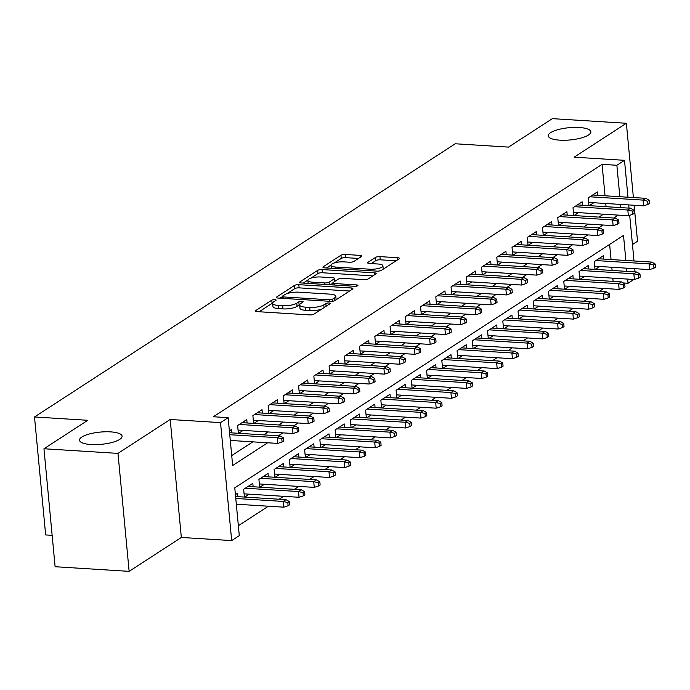 <?xml version="1.0" encoding="UTF-8"?>
<svg xmlns="http://www.w3.org/2000/svg" width="690" height="690" viewBox="0 0 690 690"><rect width="100%" height="100%" fill="white"/><g stroke="black" fill="none" stroke-linecap="round" stroke-linejoin="round"><path stroke-width="1.03" d="M274.87 299.607A2.294 0.664 -5.4 0 0 271.791 300.159L255.887 310.483A3.286 0.94 -5.4 0 0 255.533 310.974A3.286 0.94 -5.4 0 0 257.301 311.639L309.612 314.907A3.286 0.94 -5.4 0 0 314.01 314.114L329.906 303.79A2.294 0.664 -5.4 0 0 330.165 303.453A2.294 0.664 -5.4 0 0 328.923 302.988A2.294 0.664 -5.4 0 0 325.844 303.54L323.782 304.877A10.505 3.019 -5.4 0 1 309.698 307.404L305.334 307.128A10.505 3.019 -5.4 0 1 299.667 305.006A10.505 3.019 -5.4 0 1 300.823 303.436L302.884 302.108A2.294 0.664 -5.4 0 0 303.134 301.763A2.294 0.664 -5.4 0 0 301.901 301.297A2.294 0.664 -5.4 0 0 298.813 301.849L296.76 303.186A10.505 3.019 -5.4 0 1 282.667 305.713L278.312 305.437A10.505 3.019 -5.4 0 1 272.645 303.324A10.505 3.019 -5.4 0 1 273.801 301.754L275.853 300.417A2.294 0.664 -5.4 0 0 276.112 300.072A2.294 0.664 -5.4 0 0 274.87 299.607M272.654 303.1A2.294 0.664 -5.4 0 0 272.093 303.35L259.147 311.751M299.676 304.782A2.294 0.664 -5.4 0 0 299.115 305.04L297.062 306.377L296.76 303.186M559.788 140.165A21.399 6.15 -5.4 0 0 590.856 131.816A21.399 6.15 -5.4 0 0 579.307 127.495A21.399 6.15 -5.4 0 0 548.248 135.844A21.399 6.15 -5.4 0 0 559.788 140.165M91.028 444.533A21.399 6.15 -5.4 0 0 122.096 436.192A21.399 6.15 -5.4 0 0 110.547 431.871A21.399 6.15 -5.4 0 0 79.488 440.211A21.399 6.15 -5.4 0 0 91.028 444.533M361.448 256.525A3.286 0.94 -5.4 0 0 361.802 256.042A3.286 0.94 -5.4 0 0 360.033 255.378L345.362 254.455A3.286 0.94 -5.4 0 0 340.955 255.248L323.3 266.711A3.286 0.94 -5.4 0 0 322.937 267.203A3.286 0.94 -5.4 0 0 324.705 267.867L377.016 271.136A3.286 0.94 -5.4 0 0 381.423 270.342L399.079 258.879A3.286 0.94 -5.4 0 0 399.441 258.388A3.286 0.94 -5.4 0 0 397.664 257.732L379.94 256.62A3.286 0.94 -5.4 0 0 375.541 257.413L367.986 262.321A3.286 0.94 -5.4 0 0 367.623 262.804A3.286 0.94 -5.4 0 0 369.392 263.468L378.18 264.02A8.78 2.527 -5.4 0 1 382.924 265.788A8.78 2.527 -5.4 0 1 370.176 269.221L335.737 267.065A8.78 2.527 -5.4 0 1 331.002 265.288A8.78 2.527 -5.4 0 1 343.749 261.864L349.485 262.226A3.286 0.94 -5.4 0 0 353.884 261.432L361.448 256.525M605.035 195.779L602.068 164.349L616.869 165.272L624.493 160.322L627.978 197.219M43.962 448.759L117.981 453.382L129.133 571.355L55.114 566.723L43.962 448.759L87.794 420.296L34.5 416.967L455.236 143.77L508.53 147.108L552.362 118.646L626.373 123.277L574.166 157.173L624.493 160.322M129.133 571.355L181.341 537.45L170.189 419.486L117.981 453.382M170.189 419.486L220.524 422.625L228.14 417.683L232.659 465.509L267.66 442.782M602.068 164.349L213.339 416.751L228.14 417.683M298.822 284.677A3.286 0.94 -5.4 0 0 294.423 285.462L276.768 296.933A3.286 0.94 -5.4 0 0 276.405 297.416A3.286 0.94 -5.4 0 0 278.173 298.08L330.484 301.349A3.286 0.94 -5.4 0 0 334.883 300.564L352.538 289.101A3.286 0.94 -5.4 0 0 352.901 288.61A3.286 0.94 -5.4 0 0 351.132 287.946L298.822 284.677L299.124 287.859A3.286 0.94 -5.4 0 0 294.725 288.653L287.135 293.578M300.029 281.822L317.685 270.359A3.286 0.94 -5.4 0 1 322.092 269.566L374.403 272.835A3.286 0.94 -5.4 0 1 376.171 273.499A3.286 0.94 -5.4 0 1 375.809 273.99L368.253 278.898A3.286 0.94 -5.4 0 1 363.854 279.683L342.637 278.363A3.286 0.94 -5.4 0 0 338.238 279.148L333.218 282.408A3.286 0.94 -5.4 0 0 332.856 282.891A3.286 0.94 -5.4 0 0 334.633 283.555L356.721 284.936A2.294 0.664 -5.4 0 1 357.955 285.401A2.294 0.664 -5.4 0 1 354.626 286.298L301.444 282.978A3.286 0.94 -5.4 0 1 299.667 282.314A3.286 0.94 -5.4 0 1 300.029 281.822L300.115 282.728M632.454 244.536L637.525 241.241L634.127 205.258M633.394 197.556L626.373 123.277M595.298 269.419L599.791 266.504M580.057 279.312L584.542 276.405M564.817 289.214L569.302 286.298M549.568 299.106L554.053 296.2M534.327 309.008L538.812 306.093M519.078 318.909L523.563 315.994M503.838 328.802L508.323 325.896M488.589 338.704L493.074 335.788M473.349 348.605L477.834 345.69M458.1 358.498L462.593 355.591M442.859 368.4L447.344 365.484M427.619 378.301L432.104 375.386M412.37 388.194L416.855 385.279M397.13 398.096L401.615 395.18M381.88 407.988L386.365 405.082M366.64 417.89L371.125 414.975M351.391 427.791L355.876 424.876M336.151 437.684L340.636 434.778M320.902 447.586L325.395 444.671M305.661 457.487L310.146 454.572M290.421 467.38L294.906 464.474M275.172 477.282L279.657 474.366M259.932 487.183L264.417 484.268M244.683 497.076L249.168 494.161M231.857 432.88L231.53 429.473L229.391 430.871M247.098 422.987L246.779 419.58L237.627 425.514L238.361 433.294M262.338 413.086L262.019 409.679L252.876 415.622L253.61 423.393M277.587 403.193L277.268 399.777L268.117 405.72L268.85 413.491M292.827 393.291L292.508 389.885L283.366 395.819L284.099 403.598M308.076 383.39L307.749 379.983L298.606 385.926L299.339 393.697M323.317 373.497L322.998 370.082L313.846 376.024L314.588 383.795M338.566 363.596L338.238 360.189L329.096 366.123L329.829 373.902M353.806 353.694L353.487 350.287L344.336 356.23L345.078 364.001M369.055 343.801L368.727 340.394L359.585 346.328L360.318 354.108M384.296 333.9L383.976 330.493L374.825 336.435L375.558 344.207M399.536 323.998L399.217 320.591L390.074 326.534L390.807 334.305M414.785 314.105L414.466 310.698L405.315 316.632L406.048 324.412M430.025 304.204L429.706 300.797L420.564 306.74L421.297 314.511M445.274 294.311L444.947 290.895L435.804 296.838L436.537 304.609M460.515 284.409L460.195 281.002L451.044 286.937L451.786 294.716M475.764 274.508L475.436 271.101L466.293 277.044L467.027 284.815M491.004 264.615L490.685 261.208L481.534 267.142L482.276 274.922M506.253 254.714L505.925 251.307L496.783 257.241L497.516 265.02M521.493 244.812L521.174 241.405L512.023 247.348L512.756 255.119M536.734 234.919L536.415 231.512L527.272 237.446L528.005 245.226M551.983 225.018L551.664 221.611L542.513 227.553L543.246 235.325M567.223 215.125L566.904 211.709L557.761 217.652L558.495 225.423M582.472 205.223L582.144 201.816L573.002 207.75L573.735 215.53M231.728 455.573L252.859 441.859M263.615 434.873L268.099 431.957M278.863 424.971L283.349 422.056M294.104 415.07L298.589 412.163M309.344 405.177L313.829 402.261M324.593 395.275L329.078 392.36M339.834 385.382L344.319 382.467M355.083 375.481L359.568 372.565M370.323 365.579L374.808 362.673M385.572 355.686L390.057 352.771M400.812 345.785L405.297 342.87M416.061 335.883L420.546 332.977M431.302 325.99L435.787 323.075M446.542 316.089L451.036 313.174M461.791 306.188L466.276 303.281M477.032 296.295L481.517 293.379M492.281 286.393L496.766 283.478M507.521 276.5L512.006 273.585M522.77 266.599L527.255 263.684M538.01 256.697L542.495 253.791M553.259 246.804L557.744 243.889M568.5 236.903L572.985 233.988M583.74 227.001L588.234 224.095M598.989 217.109L603.474 214.193M606.07 206.698L605.768 203.49M238.654 433.311L243.139 430.396M253.903 423.41L258.388 420.495M269.143 413.508L273.628 410.602M284.392 403.615L288.877 400.7M299.632 393.714L304.118 390.807M314.882 383.821L319.366 380.906M330.122 373.92L334.607 371.004M345.362 364.018L349.856 361.112M360.611 354.125L365.096 351.21M375.852 344.224L380.337 341.309M391.101 334.322L395.586 331.416M406.341 324.429L410.826 321.514M421.59 314.528L426.075 311.613M436.83 304.635L441.315 301.72M452.079 294.734L456.564 291.818M467.32 284.832L471.805 281.925M482.56 274.939L487.054 272.024M497.809 265.038L502.294 262.122M513.05 255.136L517.534 252.23M528.298 245.243L532.784 242.328M543.539 235.342L548.024 232.427M558.788 225.44L563.273 222.534M574.028 215.547L578.513 212.632M589.277 205.646L593.762 202.739M588.984 205.629L588.242 197.858L597.393 191.915L597.712 195.322M238.352 525.72L268.393 506.219M279.148 499.232L283.633 496.317M294.397 489.331L298.882 486.424M309.637 479.438L314.123 476.523M324.887 469.536L329.372 466.621M340.127 459.635L344.612 456.728M355.376 449.742L359.861 446.827M370.616 439.841L375.101 436.925M385.857 429.948L390.35 427.032M401.106 420.046L405.591 417.131M416.346 410.145L420.831 407.238M431.595 400.252L436.08 397.337M446.835 390.35L451.32 387.435M462.084 380.449L466.569 377.542M477.325 370.556L481.81 367.641M492.574 360.654L497.059 357.739M507.814 350.753L512.299 347.846M523.063 340.86L527.548 337.945M538.303 330.959L542.789 328.052M553.544 321.066L558.029 318.15M568.793 311.164L573.278 308.249M584.033 301.263L588.518 298.356M599.282 291.37L603.767 288.454M613.134 281.382L612.823 278.173M612.099 270.463L611.797 267.254M611.064 259.552L609.632 244.415M237.878 496.653L237.558 493.247L235.419 494.635M244.389 497.059L243.656 489.288L252.807 483.345L253.127 486.752M259.638 487.157L258.905 479.386L268.048 473.443L268.367 476.859M274.879 477.264L274.146 469.485L283.288 463.551L283.616 466.957M290.128 467.363L289.386 459.592L298.537 453.649L298.856 457.056M305.368 457.461L304.635 449.69L313.778 443.748L314.105 447.163M320.609 447.568L319.875 439.789L329.027 433.855L329.346 437.262M335.858 437.667L335.124 429.896L344.267 423.953L344.595 427.36M351.098 427.774L350.365 419.994L359.516 414.06L359.835 417.467M366.347 417.873L365.614 410.102L374.756 404.159L375.075 407.566M381.587 407.971L380.854 400.2L390.005 394.257L390.324 397.664M396.836 398.078L396.103 390.298L405.246 384.365L405.565 387.771M412.077 388.177L411.344 380.406L420.486 374.463L420.814 377.87M427.326 378.275L426.584 370.504L435.735 364.562L436.054 367.977M442.566 368.382L441.833 360.603L450.975 354.669L451.303 358.076M457.815 358.481L457.073 350.71L466.224 344.767L466.543 348.174M473.055 348.588L472.322 340.808L481.465 334.874L481.793 338.281M488.296 338.687L487.563 330.907L496.714 324.973L497.033 328.38M503.545 328.785L502.812 321.014L511.954 315.071L512.273 318.478M518.785 318.892L518.052 311.112L527.203 305.178L527.522 308.585M534.034 308.991L533.301 301.22L542.443 295.277L542.763 298.684M549.275 299.089L548.541 291.318L557.684 285.375L558.012 288.791M564.524 289.196L563.782 281.416L572.933 275.483L573.252 278.889M579.764 279.295L579.031 271.524L588.173 265.581L588.501 268.988M595.013 269.393L594.271 261.622L603.422 255.68L603.741 259.095M34.5 416.967L45.652 534.94L52.147 535.345M633.817 279.485L628.021 283.245L627.633 279.096M623.182 282.943L628.021 283.245M625.873 260.475L623.501 235.419L234.773 487.821L239.292 535.647L231.676 540.598L220.524 422.625M181.341 537.45L231.676 540.598M628.711 204.921L629.013 208.13M629.694 215.315L634.007 260.984M634.74 268.686L635.042 271.903M620.871 207.621L620.569 204.413M619.844 196.71L616.869 165.272M278.415 435.795L282.9 432.88M293.664 425.894L298.149 422.987M308.904 416.001L313.389 413.086M324.153 406.099L328.638 403.184M339.394 396.198L343.879 393.291M354.643 386.305L359.128 383.39M369.883 376.404L374.368 373.488M385.132 366.511L389.617 363.596M400.373 356.609L404.858 353.694M415.613 346.708L420.098 343.801M430.862 336.815L435.347 333.9M446.102 326.913L450.587 323.998M461.351 317.012L465.836 314.105M476.592 307.119L481.077 304.204M491.841 297.218L496.326 294.302M507.081 287.316L511.566 284.409M522.33 277.423L526.815 274.508M537.57 267.522L542.055 264.615M552.811 257.629L557.296 254.714M568.06 247.727L572.545 244.812M583.3 237.826L587.785 234.919M598.549 227.933L603.034 225.018M613.789 218.031L618.275 215.116M626.9 271.394L626.598 268.177M272.645 303.324L272.947 306.507A10.505 3.019 -5.4 0 0 278.613 308.628L278.312 305.437M297.062 306.377A10.505 3.019 -5.4 0 1 282.969 308.904L278.613 308.628M299.667 305.006L299.969 308.197A10.505 3.019 -5.4 0 0 305.636 310.319L305.334 307.128M321.592 309.189A10.505 3.019 -5.4 0 1 310 310.595L305.636 310.319M349.589 291.016L299.124 287.859M282.253 296.752L280.019 298.201M282.477 296.113A2.294 0.664 -5.4 0 0 282.227 296.459A2.294 0.664 -5.4 0 0 283.469 296.924L329.38 299.796A2.294 0.664 -5.4 0 0 332.459 299.236L334.633 297.83A10.505 3.019 -5.4 0 0 335.788 296.26A10.505 3.019 -5.4 0 0 330.122 294.138L298.736 292.18A10.505 3.019 -5.4 0 0 284.651 294.708L282.477 296.113M336.056 299.805A10.505 3.019 -5.4 0 0 336.09 299.451L335.788 296.26M303.289 283.09L307.921 280.08M310.854 278.182L317.987 273.542L317.685 270.359M372.85 275.905L322.394 272.757A3.286 0.94 -5.4 0 0 317.987 273.542M320.626 276.983A8.78 2.527 -5.4 0 0 307.878 280.407A8.78 2.527 -5.4 0 0 312.622 282.184L324.748 282.943A3.286 0.94 -5.4 0 0 329.156 282.15L334.167 278.898A3.286 0.94 -5.4 0 0 334.529 278.406A3.286 0.94 -5.4 0 0 332.753 277.742L320.626 276.983M332.882 283.116L330.32 284.78M383.209 269.186A8.78 2.527 -5.4 0 0 383.217 268.979L382.924 265.788M396.12 260.803L380.242 259.811A3.286 0.94 -5.4 0 0 375.843 260.596L371.237 263.589M358.49 258.448L345.664 257.646A3.286 0.94 -5.4 0 0 341.257 258.44L334.296 262.959M331.01 265.089L326.56 267.979M288.118 505.753L289.636 504.761L289.334 501.57L287.816 502.561L288.118 505.753L283.78 507.176L283.236 501.44L285.979 499.655L235.592 496.507M287.816 502.561L283.236 501.44L235.782 498.473M283.78 507.176L236.325 504.209M285.979 499.655L289.334 501.57M230.296 440.444L277.751 443.411L277.207 437.676L229.753 434.709M281.787 438.797L282.089 441.98L283.607 440.988L283.305 437.805L281.787 438.797L277.207 437.676L279.95 435.89L229.563 432.742M277.751 443.411L282.089 441.98M283.305 437.805L279.95 435.89M303.359 495.851L304.885 494.859L304.583 491.668L303.057 492.66L303.359 495.851L299.02 497.283L298.477 491.539L301.22 489.762L248.046 486.433M303.057 492.66L298.477 491.539L245.304 488.218M299.02 497.283L244.088 493.85M301.22 489.762L304.583 491.668M318.599 485.95L320.126 484.966L319.824 481.775L318.306 482.767L318.599 485.95L314.269 487.382L313.726 481.646L316.469 479.861L263.287 476.54M318.306 482.767L313.726 481.646L260.544 478.317M314.269 487.382L259.337 483.949M316.469 479.861L319.824 481.775M333.848 476.057L335.375 475.065L335.073 471.874L333.546 472.866L333.848 476.057L329.51 477.489L328.966 471.744L331.709 469.968L278.536 466.638M333.546 472.866L328.966 471.744L275.784 468.424M329.51 477.489L274.577 474.047M331.709 469.968L335.073 471.874M349.088 466.155L350.615 465.164L350.313 461.981L348.786 462.964L349.088 466.155L344.75 467.587L344.207 461.843L346.958 460.066L293.776 456.737M348.786 462.964L344.207 461.843L291.033 458.522M344.75 467.587L289.817 464.154M346.958 460.066L350.313 461.981M238.059 430.077L292.991 433.51L292.448 427.774L239.275 424.454M297.028 428.895L297.33 432.087L298.856 431.095L298.554 427.904L297.028 428.895L292.448 427.774L295.191 425.989L242.018 422.668M292.991 433.51L297.33 432.087M298.554 427.904L295.191 425.989M253.308 420.184L308.24 423.617L307.697 417.873L254.515 414.552M312.277 418.994L312.579 422.185L314.097 421.193L313.795 418.002L312.277 418.994L307.697 417.873L310.44 416.096L257.258 412.767M308.24 423.617L312.579 422.185M313.795 418.002L310.44 416.096M268.548 410.283L323.481 413.715L322.937 407.98L269.764 404.651M327.517 409.101L327.819 412.284L329.346 411.3L329.044 408.109L327.517 409.101L322.937 407.98L325.68 406.194L272.507 402.874M323.481 413.715L327.819 412.284M329.044 408.109L325.68 406.194M283.797 400.381L338.73 403.822L338.186 398.078L285.005 394.758M342.766 399.2L343.059 402.391L344.586 401.399L344.284 398.208L342.766 399.2L338.186 398.078L340.929 396.302L287.747 392.972M338.73 403.822L343.059 402.391M344.284 398.208L340.929 396.302M364.337 456.254L365.864 455.271L365.562 452.079L364.035 453.071L364.337 456.254L359.999 457.686L359.456 451.95L362.198 450.165L309.017 446.844M364.035 453.071L359.456 451.95L306.274 448.621M359.999 457.686L305.066 454.253M362.198 450.165L365.562 452.079M299.037 390.488L353.97 393.921L353.427 388.177L300.245 384.856M358.007 389.298L358.308 392.489L359.835 391.497L359.533 388.315L358.007 389.298L353.427 388.177L356.169 386.4L302.996 383.071M353.97 393.921L358.308 392.489M359.533 388.315L356.169 386.4M379.578 446.361L381.104 445.369L380.802 442.178L379.276 443.17L379.578 446.361L375.239 447.793L374.696 442.048L377.447 440.272L324.265 436.943M379.276 443.17L374.696 442.048L321.523 438.728M375.239 447.793L320.307 444.351M377.447 440.272L380.802 442.178M314.278 380.587L369.21 384.02L368.676 378.284L315.494 374.955M373.247 379.405L373.549 382.588L375.075 381.605L374.774 378.413L373.247 379.405L368.676 378.284L371.418 376.498L318.237 373.178M369.21 384.02L373.549 382.588M374.774 378.413L371.418 376.498M394.827 436.46L396.345 435.468L396.043 432.285L394.525 433.268L394.827 436.46L390.488 437.891L389.945 432.156L392.688 430.37L339.506 427.05M394.525 433.268L389.945 432.156L336.763 428.826M390.488 437.891L335.556 434.459M392.688 430.37L396.043 432.285M329.527 370.685L384.459 374.127L383.916 368.382L330.734 365.062M388.496 369.504L388.798 372.695L390.324 371.703L390.023 368.512L388.496 369.504L383.916 368.382L386.659 366.606L333.477 363.276M384.459 374.127L388.798 372.695M390.023 368.512L386.659 366.606M410.067 426.558L411.594 425.575L411.292 422.384L409.765 423.375L410.067 426.558L405.729 427.99L405.185 422.254L407.928 420.469L354.755 417.148M409.765 423.375L405.185 422.254L352.012 418.925M405.729 427.99L350.796 424.557M407.928 420.469L411.292 422.384M344.767 360.792L399.7 364.225L399.156 358.49L345.983 355.16M403.736 359.602L404.038 362.793L405.565 361.802L405.263 358.619L403.736 359.602L399.156 358.49L401.908 356.704L348.726 353.384M399.7 364.225L404.038 362.793M405.263 358.619L401.908 356.704M425.316 416.665L426.834 415.673L426.532 412.482L425.014 413.474L425.316 416.665L420.978 418.097L420.434 412.353L423.177 410.576L369.995 407.247M425.014 413.474L420.434 412.353L367.253 409.032M420.978 418.097L366.045 414.664M423.177 410.576L426.532 412.482M360.016 350.891L414.949 354.324L414.405 348.588L361.224 345.259M418.985 349.709L419.287 352.892L420.805 351.909L420.503 348.717L418.985 349.709L414.405 348.588L417.148 346.803L363.966 343.482M414.949 354.324L419.287 352.892M420.503 348.717L417.148 346.803M440.556 406.764L442.083 405.772L441.781 402.589L440.255 403.581L440.556 406.764L436.218 408.195L435.675 402.46L438.417 400.674L385.244 397.354M440.255 403.581L435.675 402.46L382.502 399.131M436.218 408.195L381.285 404.763M438.417 400.674L441.781 402.589M375.257 340.998L430.189 344.431L429.646 338.687L376.473 335.366M434.226 339.808L434.528 342.999L436.054 342.007L435.752 338.816L434.226 339.808L429.646 338.687L432.389 336.91L379.215 333.581M430.189 344.431L434.528 342.999M435.752 338.816L432.389 336.91M455.797 396.871L457.323 395.879L457.022 392.688L455.504 393.68L455.797 396.871L451.467 398.294L450.924 392.558L453.666 390.773L400.485 387.452M455.504 393.68L450.924 392.558L397.742 389.238M451.467 398.294L396.534 394.861M453.666 390.773L457.022 392.688M390.506 331.096L445.438 334.529L444.895 328.794L391.713 325.464M449.475 329.915L449.777 333.098L451.295 332.106L450.993 328.923L449.475 329.915L444.895 328.794L447.638 327.008L394.456 323.688M445.438 334.529L449.777 333.098M450.993 328.923L447.638 327.008M471.046 386.969L472.572 385.977L472.27 382.795L470.744 383.778L471.046 386.969L466.707 388.401L466.164 382.657L468.907 380.88L415.734 377.551M470.744 383.778L466.164 382.657L412.982 379.336M466.707 388.401L411.775 384.968M468.907 380.88L472.27 382.795M405.746 321.195L460.679 324.628L460.135 318.892L406.962 315.572M464.715 320.013L465.017 323.205L466.543 322.213L466.242 319.022L464.715 320.013L460.135 318.892L462.878 317.107L409.705 313.786M460.679 324.628L465.017 323.205M466.242 319.022L462.878 317.107M486.286 377.068L487.813 376.085L487.511 372.893L485.984 373.885L486.286 377.068L481.948 378.5L481.413 372.764L484.156 370.978L430.974 367.658M485.984 373.885L481.413 372.764L428.231 369.435M481.948 378.5L427.015 375.067M484.156 370.978L487.511 372.893M420.995 311.302L475.928 314.735L475.384 308.991L422.202 305.67M479.964 310.112L480.257 313.303L481.784 312.311L481.482 309.129L479.964 310.112L475.384 308.991L478.127 307.214L424.945 303.885M475.928 314.735L480.257 313.303M481.482 309.129L478.127 307.214M501.535 367.175L503.062 366.183L502.76 362.992L501.233 363.984L501.535 367.175L497.197 368.607L496.653 362.862L499.396 361.086L446.214 357.756M501.233 363.984L496.653 362.862L443.472 359.542M497.197 368.607L442.264 365.165M499.396 361.086L502.76 362.992M436.235 301.401L491.168 304.833L490.625 299.098L437.443 295.769M495.204 300.219L495.506 303.402L497.033 302.418L496.731 299.227L495.204 300.219L490.625 299.098L493.367 297.312L440.194 293.992M491.168 304.833L495.506 303.402M496.731 299.227L493.367 297.312M516.775 357.273L518.302 356.281L518 353.099L516.474 354.082L516.775 357.273L512.437 358.705L511.894 352.97L514.645 351.184L461.463 347.855M516.474 354.082L511.894 352.97L458.721 349.64M512.437 358.705L457.505 355.272M514.645 351.184L518 353.099M451.476 291.499L506.408 294.94L505.874 289.196L452.692 285.876M510.445 290.318L510.747 293.509L512.273 292.517L511.971 289.326L510.445 290.318L505.874 289.196L508.616 287.42L455.435 284.09M506.408 294.94L510.747 293.509M511.971 289.326L508.616 287.42M532.025 347.372L533.543 346.389L533.241 343.197L531.723 344.189L532.025 347.372L527.686 348.804L527.143 343.068L529.886 341.283L476.704 337.962M531.723 344.189L527.143 343.068L473.961 339.739M527.686 348.804L472.754 345.371M529.886 341.283L533.241 343.197M466.725 281.606L521.657 285.039L521.114 279.303L467.932 275.974M525.694 280.416L525.996 283.607L527.522 282.615L527.22 279.433L525.694 280.416L521.114 279.303L523.857 277.518L470.675 274.189M521.657 285.039L525.996 283.607M527.22 279.433L523.857 277.518M547.265 337.479L548.792 336.487L548.49 333.296L546.963 334.288L547.265 337.479L542.927 338.911L542.383 333.166L545.126 331.39L491.953 328.061M546.963 334.288L542.383 333.166L489.21 329.846M542.927 338.911L487.994 335.469M545.126 331.39L548.49 333.296M481.965 271.705L536.898 275.137L536.354 269.402L483.181 266.073M540.934 270.523L541.236 273.706L542.763 272.723L542.461 269.531L540.934 270.523L536.354 269.402L539.106 267.616L485.924 264.296M536.898 275.137L541.236 273.706M542.461 269.531L539.106 267.616M562.514 327.578L564.032 326.586L563.73 323.403L562.212 324.386L562.514 327.578L558.176 329.009L557.632 323.274L560.375 321.488L507.193 318.168M562.212 324.386L557.632 323.274L504.45 319.944M558.176 329.009L503.243 325.577M560.375 321.488L563.73 323.403M497.214 261.803L552.147 265.245L551.603 259.5L498.422 256.18M556.183 260.622L556.485 263.813L558.003 262.821L557.71 259.63L556.183 260.622L551.603 259.5L554.346 257.724L501.164 254.394M552.147 265.245L556.485 263.813M557.71 259.63L554.346 257.724M577.754 317.685L579.281 316.693L578.979 313.502L577.452 314.493L577.754 317.685L573.416 319.108L572.873 313.372L575.615 311.587L522.442 308.266M577.452 314.493L572.873 313.372L519.699 310.052M573.416 319.108L518.483 315.675M575.615 311.587L578.979 313.502M512.454 251.91L567.387 255.343L566.844 249.607L513.67 246.278M571.423 250.72L571.725 253.911L573.252 252.92L572.95 249.737L571.423 250.72L566.844 249.607L569.586 247.822L516.413 244.502M567.387 255.343L571.725 253.911M572.95 249.737L569.586 247.822M592.995 307.783L594.521 306.791L594.219 303.6L592.701 304.592L592.995 307.783L588.665 309.215L588.122 303.471L590.864 301.694L537.683 298.365M592.701 304.592L588.122 303.471L534.94 300.15M588.665 309.215L533.732 305.782M590.864 301.694L594.219 303.6M527.703 242.009L582.636 245.442L582.093 239.706L528.911 236.385M586.673 240.827L586.974 244.019L588.492 243.027L588.191 239.835L586.673 240.827L582.093 239.706L584.835 237.921L531.654 234.6M582.636 245.442L586.974 244.019M588.191 239.835L584.835 237.921M608.244 297.882L609.77 296.89L609.468 293.707L607.942 294.699L608.244 297.882L603.905 299.313L603.362 293.578L606.105 291.792L552.932 288.472M607.942 294.699L603.362 293.578L550.18 290.248M603.905 299.313L548.973 295.881M606.105 291.792L609.468 293.707M542.944 232.116L597.876 235.549L597.333 229.805L544.16 226.484M601.913 230.926L602.215 234.117L603.741 233.125L603.44 229.934L601.913 230.926L597.333 229.805L600.076 228.028L546.903 224.698M597.876 235.549L602.215 234.117M603.44 229.934L600.076 228.028M623.484 287.989L625.011 286.997L624.709 283.806L623.182 284.798L623.484 287.989L619.146 289.412L618.611 283.676L621.354 281.899L568.172 278.57M623.182 284.798L618.611 283.676L565.429 280.356M619.146 289.412L564.213 285.979M621.354 281.899L624.709 283.806M558.193 222.214L613.125 225.647L612.582 219.912L559.4 216.582M617.162 221.033L617.455 224.215L618.982 223.224L618.68 220.041L617.162 221.033L612.582 219.912L615.325 218.126L562.143 214.806M613.125 225.647L617.455 224.215M618.68 220.041L615.325 218.126M638.733 278.087L640.26 277.095L639.958 273.913L638.431 274.896L638.733 278.087L634.395 279.519L633.851 273.775L636.594 271.998L583.412 268.669M638.431 274.896L633.851 273.775L580.67 270.454M634.395 279.519L579.462 276.086M636.594 271.998L639.958 273.913M573.433 212.313L628.366 215.746L627.822 210.01L574.641 206.69M632.402 211.131L632.704 214.323L634.231 213.331L633.929 210.139L632.402 211.131L627.822 210.01L630.565 208.225L577.392 204.904M628.366 215.746L632.704 214.323M633.929 210.139L630.565 208.225M653.973 268.186L655.5 267.203L655.198 264.011L653.672 265.003L653.973 268.186L649.635 269.618L649.092 263.882L651.843 262.096L598.661 258.776M653.672 265.003L649.092 263.882L595.918 260.553M649.635 269.618L594.702 266.185M651.843 262.096L655.198 264.011M588.673 202.42L643.606 205.853L643.071 200.109L589.89 196.788M647.643 201.23L647.945 204.421L649.471 203.429L649.169 200.247L647.643 201.23L643.071 200.109L645.814 198.332L592.632 195.003M643.606 205.853L647.945 204.421M649.169 200.247L645.814 198.332M272.093 303.35L271.791 300.159M326.103 306.265L325.844 303.54M299.115 305.04L298.813 301.849M282.969 308.904L282.667 305.713M310 310.595L309.698 307.404M324.041 307.602L323.782 304.877M255.973 311.388L255.887 310.483M351.314 289.895L351.132 287.946M276.854 297.83L276.768 296.933M294.725 288.653L294.423 285.462M283.607 298.425L283.469 296.924M329.527 301.288L329.38 299.796M332.649 301.245L332.459 299.236M334.892 300.555L334.633 297.83M322.394 272.757L322.092 269.566M374.584 274.784L374.403 272.835M334.771 285.056L334.633 283.555M356.825 286.091L356.721 284.936M312.76 283.685L312.622 282.184M324.895 284.444L324.748 282.943M329.397 284.72L329.156 282.15M334.426 281.623L334.167 278.898M335.883 268.565L335.737 267.065M370.323 270.721L370.176 269.221M368.063 263.218L367.986 262.321M375.843 260.596L375.541 257.413M380.242 259.811L379.94 256.62M397.854 259.681L397.664 257.732M323.386 267.616L323.3 266.711M341.257 258.44L340.955 255.248M345.664 257.646L345.362 254.455M360.214 257.327L360.033 255.378M282.408 298.347L282.227 296.459M333.054 284.953L332.856 282.891M308.163 283.392L307.878 280.407M334.805 281.373L334.529 278.406M331.286 268.281L331.002 265.288"/></g></svg>
